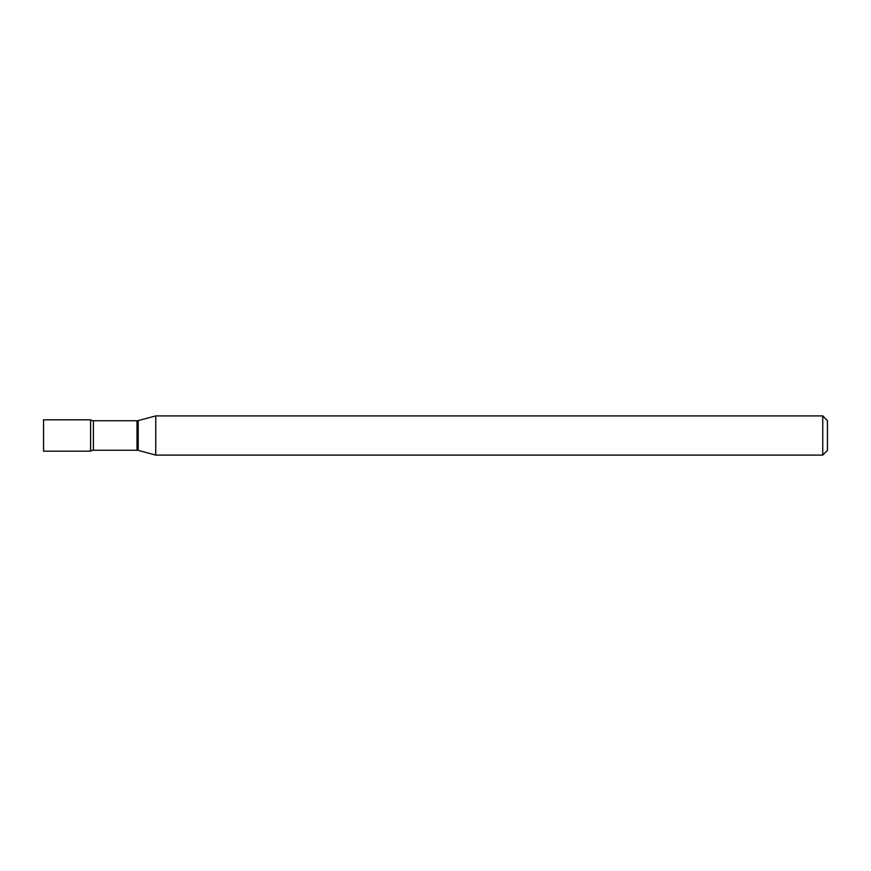 <?xml version="1.0" encoding="UTF-8"?>
<svg xmlns="http://www.w3.org/2000/svg" width="871" height="871" viewBox="0 0 871 871"><rect width="100%" height="100%" fill="white"/><g stroke="black" fill="none" stroke-linecap="round" stroke-linejoin="round"><path stroke-width="1.31" d="M155.757 455.098L155.757 415.903L138.217 420.606A4.703 4.703 0 0 1 136.997 420.758L93.404 420.758A4.703 4.703 0 0 1 90.584 419.822L43.55 419.822L43.55 451.178L90.584 451.178L90.584 419.822L90.584 451.178A4.703 4.703 0 0 1 93.404 450.242L136.997 450.242A4.703 4.703 0 0 1 138.217 450.394L155.757 455.098L822.747 455.098L822.747 415.903L827.45 420.606L827.45 450.394L822.747 455.098M155.757 415.903L822.747 415.903M93.404 420.758L93.404 450.242M136.997 420.758L136.997 450.242M138.217 420.606L138.217 450.394"/></g></svg>

